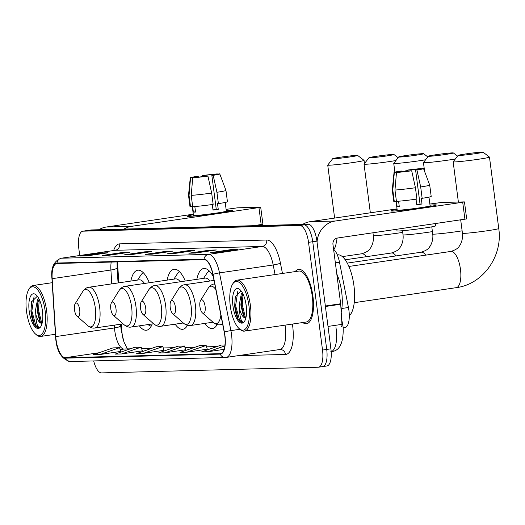 <?xml version="1.0" encoding="UTF-8"?>
<svg xmlns="http://www.w3.org/2000/svg" width="525" height="525" viewBox="0 0 525 525"><rect width="100%" height="100%" fill="white"/><g stroke="black" fill="none" stroke-linecap="round" stroke-linejoin="round"><path stroke-width="0.79" d="M149.303 282.745A30.325 11.412 -98.4 0 0 137.721 270.217A30.325 11.412 -98.4 0 0 130.856 281.065M185.286 281.046A30.325 11.412 -98.4 0 0 174.011 269.272A30.325 11.412 -98.4 0 0 167.147 280.114M213.262 276.596A30.325 11.412 -98.4 0 0 203.72 268.498A30.325 11.412 -98.4 0 0 196.855 279.339M333.585 249.277A17.168 6.457 81.6 0 1 339.498 262.231L348.442 307.506A17.168 6.457 81.6 0 1 348.928 310.459A17.168 6.457 81.6 0 1 344.932 327.607L343.212 327.863M121.387 324.102L121.741 329.798A22.89 8.61 -98.4 0 0 122.122 333.736A22.89 8.61 -98.4 0 0 123.158 339.524M117.541 261.909A22.89 8.61 -98.4 0 0 117.626 263.918L118.807 282.837M139.361 325.848A30.325 11.412 -98.4 0 0 146.56 330.225A30.325 11.412 -98.4 0 0 152.191 323.958M204.842 323.407A30.325 11.412 -98.4 0 0 212.559 328.499A30.325 11.412 -98.4 0 0 217.153 324.562M175.127 324.181A30.325 11.412 -98.4 0 0 182.851 329.273A30.325 11.412 -98.4 0 0 187.445 325.336M322.429 366.621A17.168 6.457 -98.4 0 0 322.724 366.594L326.918 365.971A17.168 6.457 -98.4 0 0 330.914 348.823L316.923 241.106A17.168 6.457 -98.4 0 0 308.214 224.267L91.468 229.93A17.168 6.457 -98.4 0 0 91.173 229.957L86.979 230.573A17.168 6.457 -98.4 0 1 87.268 230.554A17.168 6.457 -98.4 0 0 86.979 230.573L82.779 231.197A17.168 6.457 -98.4 0 0 78.789 248.345L79.715 255.504M93.686 360.938A17.168 6.457 -98.4 0 0 101.482 372.901L318.235 367.238A17.168 6.457 -98.4 0 0 318.524 367.211A17.168 6.457 -98.4 0 0 322.521 350.057L308.529 242.347L312.729 241.723A17.168 6.457 -98.4 0 0 304.021 224.89L87.268 230.554L304.021 224.89A17.168 6.457 -98.4 0 1 312.729 241.723L326.714 349.44L312.729 241.723L316.923 241.106M322.724 366.594A17.168 6.457 -98.4 0 0 326.714 349.44A17.168 6.457 -98.4 0 1 322.724 366.594L318.524 367.211M312.926 296.271A27.464 10.336 -98.4 0 0 298.528 269.371A27.464 10.336 -98.4 0 0 295.221 271.589A27.464 10.336 -98.4 0 1 298.528 269.371A27.464 10.336 -98.4 0 1 312.926 296.271A27.464 10.336 -98.4 0 1 306.534 323.715A27.464 10.336 -98.4 0 0 312.926 296.271M224.759 335.337A18.309 6.891 81.6 0 1 220.5 353.633A18.309 6.891 81.6 0 1 220.192 353.66L65.362 357.702A18.309 6.891 81.6 0 1 55.775 336.591L52.159 278.663A18.309 6.891 81.6 0 1 56.726 263.517A18.309 6.891 81.6 0 1 57.035 263.491L204.074 259.652A18.309 6.891 81.6 0 1 212.842 274.463L224.247 332.187A18.309 6.891 81.6 0 1 224.759 335.337M224.936 335.331A18.769 7.061 -98.4 0 0 224.405 332.108L213.006 274.378A18.769 7.061 -98.4 0 0 204.015 259.199L56.976 263.038A18.769 7.061 -98.4 0 0 51.982 278.591L55.597 336.518A18.769 7.061 -98.4 0 0 65.422 358.155L220.244 354.113A18.769 7.061 -98.4 0 0 224.936 335.331M99.894 354.519L119.543 347.714L113.046 347.885L93.397 354.69L99.894 354.519L120.658 351.435M121.551 353.955L141.192 347.15L134.695 347.32L115.054 354.126L121.551 353.955L142.308 350.871M143.2 353.391L162.848 346.579L156.352 346.749L136.703 353.561L143.2 353.391L163.964 350.306M186.506 352.255L206.154 345.45L199.657 345.621L180.009 352.426L186.506 352.255L207.27 349.171M185.627 349.762L164.857 352.82L184.498 346.014L185.627 349.762M302.728 322.54A27.464 10.336 -98.4 0 0 306.534 323.715A27.464 10.336 -98.4 0 1 302.728 322.54M308.529 242.347A17.168 6.457 -98.4 0 0 299.827 225.507L83.075 231.171A17.168 6.457 -98.4 0 0 82.779 231.197M102.237 255.478L123.218 252.387L129.714 252.223L108.734 255.308L102.237 255.478A4.581 4.239 88.5 0 1 102.71 255.439L108.97 255.275M80.587 256.043L101.568 252.958L108.065 252.787L87.084 255.878L80.587 256.043A4.581 4.239 88.5 0 1 81.053 256.003L87.314 255.839M167.199 253.785L188.18 250.694L194.677 250.523L173.696 253.614L167.199 253.785A4.581 4.239 88.5 0 1 167.672 253.739L173.933 253.582M188.856 253.214L209.836 250.13L216.333 249.959L195.352 253.05L188.856 253.214A4.581 4.239 88.5 0 1 189.322 253.175L195.582 253.011M210.505 252.65L231.486 249.559L237.982 249.395L217.002 252.479L210.505 252.65A4.581 4.239 88.5 0 1 210.978 252.61L217.238 252.446M123.893 254.914L144.874 251.823L151.371 251.652L130.39 254.743L123.893 254.914A4.581 4.239 88.5 0 1 124.366 254.874L130.62 254.71M145.55 254.349L166.523 251.258L173.02 251.088L152.04 254.179L145.55 254.349A4.581 4.239 88.5 0 1 146.016 254.31L152.276 254.146M224.956 344.958L221.314 345.056L201.666 351.862L208.162 351.691L224.077 349.348M184.498 346.014L178.001 346.185L158.36 352.99L164.857 352.82M166.523 251.258L166.628 252.033M144.874 251.823L144.972 252.597M231.486 249.559L231.591 250.333M209.836 250.13L209.934 250.898M188.18 250.694L188.278 251.462M101.568 252.958L101.666 253.726M123.218 252.387L123.322 253.162M206.154 345.45L207.277 349.197M208.162 351.691L224.838 345.916M162.848 346.579L163.971 350.326M141.192 347.15L142.321 350.897M119.543 347.714L120.665 351.461M434.628 204.862A22.89 0.965 172.6 0 1 436.295 205.085A22.89 0.965 172.6 0 1 417.309 208.438A22.89 0.965 172.6 0 1 392.667 211.043A22.89 0.965 172.6 0 1 391.02 210.965A22.89 0.965 172.6 0 1 397.103 209.436A22.89 0.965 172.6 0 0 390.948 210.899A22.89 0.965 172.6 0 0 392.667 211.043A22.89 0.965 172.6 0 0 418.123 208.327A22.89 0.965 172.6 0 0 436.341 205.006A22.89 0.965 172.6 0 0 434.628 204.862A22.89 0.965 172.6 0 0 430.014 205.157A22.89 0.965 172.6 0 1 434.628 204.862M317.061 242.176A22.89 21.184 -91.5 0 1 335.258 221.018L462.709 202.25L464.251 201.889L441.295 202.493L429.87 204.041M302.61 224.418A22.89 21.184 -91.5 0 1 310.144 221.675L397.031 208.878M464.467 201.908L466.673 218.918L337.47 238.028A5.723 5.296 88.5 0 0 332.962 244.473L340.659 303.752A2.861 1.076 81.6 0 1 340.705 304.244L341.965 324.365A2.861 1.076 81.6 0 1 341.25 326.734A2.861 1.076 81.6 0 1 341.197 326.74L341.25 326.734M420.046 169.142L420.026 169.011A11.445 0.479 172.6 0 1 420.138 169.063A11.445 0.479 172.6 0 1 415.603 170.041L420.02 204.054A11.445 0.479 -7.4 0 1 416.738 204.553M415.439 187.747L411.692 170.782L410.36 170.815A11.445 0.479 172.6 0 1 399.715 172.003L396.487 172.482L394.971 190.037L396.441 201.377A18.88 0.794 172.6 0 0 416.909 199.087L415.439 187.747A18.88 0.794 172.6 0 1 394.971 190.037M428.971 197.124L430.1 205.82A16.597 0.696 172.6 0 1 416.889 208.222A16.597 0.696 172.6 0 1 398.436 210.197A16.597 0.696 172.6 0 1 397.189 210.092L396.034 201.173M398.587 201.219L399.308 206.732A16.597 0.696 172.6 0 1 397.996 206.791A16.597 0.696 172.6 0 1 397.143 206.784L396.401 201.121L394.275 201.429A18.88 0.794 172.6 0 1 393.743 201.318L392.273 189.978A18.88 0.794 172.6 0 1 392.273 189.971A18.88 0.794 172.6 0 0 392.805 190.096L394.275 201.429M435.297 223.617L435.592 225.855A19.451 0.82 172.6 0 1 420.105 228.677A19.451 0.82 172.6 0 1 398.462 230.987A19.451 0.82 172.6 0 1 397.005 230.869L396.802 229.287M411.692 170.782A14.877 0.623 172.6 0 1 396.487 172.482M397.583 172.318L394.321 172.535L392.805 190.096M394.321 172.535A14.877 0.623 172.6 0 1 394.032 172.449A14.877 0.623 172.6 0 1 400.641 171.071L401.973 171.032L402.071 171.8M407.341 171.209L407.216 170.264L405.884 170.297L405.93 171.38M405.884 170.297A14.877 0.623 172.6 0 1 421.089 168.597L417.861 169.07L417.933 169.641M397.55 172.062A11.445 0.479 172.6 0 1 397.438 172.01A11.445 0.479 172.6 0 1 401.973 171.032M407.216 170.264A11.445 0.479 172.6 0 1 417.861 169.07M416.043 199.205L416.771 204.776A16.597 0.696 172.6 0 0 422.015 204.002L421.28 198.338L422.152 198.312L420.683 186.972L416.935 170.008L415.603 170.041M420.026 169.011L423.255 168.538A14.877 0.623 172.6 0 1 423.537 168.617L429.719 185.108A18.88 0.794 172.6 0 1 429.719 185.115L431.196 196.448A18.88 0.794 172.6 0 1 422.152 198.312M429.719 185.115A18.88 0.794 172.6 0 1 420.683 186.972M423.537 168.617A14.877 0.623 172.6 0 1 416.935 170.008M422.015 204.002L420.02 204.054M399.269 206.476L397.143 206.784M230.285 306.055A24.603 9.26 -98.4 0 0 239.151 328.604A24.603 9.26 -98.4 0 0 248.902 305.57A24.603 9.26 -98.4 0 0 232.601 284.117A24.603 9.26 -98.4 0 0 230.285 306.055M239.151 328.604L240.181 329.51A25.751 9.686 -98.4 0 0 244.394 331.131A25.751 9.686 -98.4 0 0 250.386 305.399A25.751 9.686 -98.4 0 0 236.893 280.179A25.751 9.686 -98.4 0 0 233.323 282.949L232.601 284.117M244.394 331.131L306.285 322.015A25.751 9.686 -98.4 0 0 312.277 296.284A25.751 9.686 -98.4 0 0 298.784 271.064L236.893 280.179M341.184 311.922A28.613 10.762 -98.4 0 0 341.683 292.084A28.613 10.762 -98.4 0 0 336.788 273.945M246.566 309.783L245.818 303.089M241.113 290.902L235.226 296.618L234.695 305.793C235.148 311.2 236.276 315.656 238.081 319.167C239.853 321.845 241.572 322.868 243.239 322.245C241.008 321.51 239.774 317.002 239.544 308.72L239.197 305.274L241.316 293.954L242.347 292.786M245.825 317.96L243.41 315.84L240.863 305.032L241.415 297.708L242.898 293.836M239.544 308.72A12.928 4.863 -98.4 0 0 245.7 317.979A12.928 4.863 -98.4 0 0 245.877 317.947M246.218 305.635A17.509 6.589 -98.4 0 0 239.892 289.577A17.509 6.589 -98.4 0 0 232.969 305.983A17.509 6.589 -98.4 0 0 244.558 321.274A17.509 6.589 -98.4 0 0 246.218 305.635M242.648 322.409L243.239 322.245M242.707 322.396L239.59 320.171L235.627 305.622L237.805 291.316M245.503 317.933L242.287 304.638L243.036 294.131M238.081 319.167L234.793 305.747L235.318 296.225M244.125 316.903L241.454 304.762L241.769 296.389M482.121 152.099A12.587 0.532 -7.4 0 0 468.372 153.562A12.587 0.532 -7.4 0 0 458.102 155.4A12.587 0.532 -7.4 0 0 459.04 155.498A12.587 0.532 -7.4 0 0 473.301 153.969A12.587 0.532 -7.4 0 0 483.046 152.158A12.587 0.532 -7.4 0 0 482.121 152.099M483.046 152.158L489.451 157.08A18.309 0.768 172.6 0 1 489.471 157.113A18.309 0.768 172.6 0 1 474.895 159.764A18.309 0.768 172.6 0 1 454.532 161.943A18.309 0.768 172.6 0 1 453.16 161.831A18.309 0.768 172.6 0 1 453.167 161.792L458.102 155.4M199.92 306.593A6.864 2.586 -98.4 0 0 202.401 312.887A6.864 2.586 -98.4 0 0 205.118 306.456A6.864 2.586 -98.4 0 0 200.57 300.471A6.864 2.586 -98.4 0 0 199.92 306.593M349.289 315.794A31.467 11.839 -98.4 0 0 353.942 285.666A31.467 11.839 -98.4 0 0 337.45 254.842L337.293 254.868M452.412 152.88A12.587 0.532 -7.4 0 0 438.664 154.337A12.587 0.532 -7.4 0 0 428.393 156.174A12.587 0.532 -7.4 0 0 429.332 156.279A12.587 0.532 -7.4 0 0 443.586 154.744A12.587 0.532 -7.4 0 0 453.337 152.933A12.587 0.532 -7.4 0 0 452.412 152.88M455.346 158.97A18.309 0.768 172.6 0 1 424.823 162.717A18.309 0.768 172.6 0 1 423.452 162.606A18.309 0.768 172.6 0 1 423.458 162.573L428.393 156.174M170.212 307.368A6.864 2.586 -98.4 0 0 172.692 313.661A6.864 2.586 -98.4 0 0 175.409 307.23A6.864 2.586 -98.4 0 0 170.861 301.245A6.864 2.586 -98.4 0 0 170.212 307.368M422.697 153.654A12.587 0.532 -7.4 0 0 408.955 155.111A12.587 0.532 -7.4 0 0 398.685 156.949A12.587 0.532 -7.4 0 0 399.623 157.054A12.587 0.532 -7.4 0 0 413.877 155.525A12.587 0.532 -7.4 0 0 423.629 153.713A12.587 0.532 -7.4 0 0 422.697 153.654M425.637 159.751A18.309 0.768 172.6 0 1 395.115 163.498A18.309 0.768 172.6 0 1 393.743 163.38A18.309 0.768 172.6 0 1 393.75 163.347L398.685 156.949M140.503 308.142A6.864 2.586 -98.4 0 0 142.984 314.436A6.864 2.586 -98.4 0 0 145.701 308.011A6.864 2.586 -98.4 0 0 141.153 302.019A6.864 2.586 -98.4 0 0 140.503 308.142M209.344 271.031A27.182 10.224 -98.4 0 0 206.85 273.381L203.588 278.348M209.967 281.006A20.6 7.75 -98.4 0 0 205.137 278.119L154.862 285.521C152.624 285.738 150.596 287.155 148.778 289.761A18.92 7.12 -98.4 0 1 161.319 306.265A18.92 7.12 -98.4 0 1 153.818 323.978L142.984 314.436M392.989 154.429A12.587 0.532 -7.4 0 0 379.247 155.892A12.587 0.532 -7.4 0 0 368.977 157.73A12.587 0.532 -7.4 0 0 369.915 157.828A12.587 0.532 -7.4 0 0 384.169 156.299A12.587 0.532 -7.4 0 0 393.921 154.488A12.587 0.532 -7.4 0 0 392.989 154.429M395.929 160.525A18.309 0.768 172.6 0 1 365.407 164.273A18.309 0.768 172.6 0 1 364.035 164.154A18.309 0.768 172.6 0 1 364.042 164.122L368.977 157.73M110.795 308.923A6.864 2.586 -98.4 0 0 113.269 315.217A6.864 2.586 -98.4 0 0 115.992 308.785A6.864 2.586 -98.4 0 0 111.444 302.8A6.864 2.586 -98.4 0 0 110.795 308.923M179.635 271.806A27.182 10.224 -98.4 0 0 177.142 274.155L173.88 279.123M180.259 281.781A20.6 7.75 -98.4 0 0 175.429 278.893L125.153 286.302C122.916 286.519 120.888 287.93 119.07 290.542A18.92 7.12 -98.4 0 1 131.611 307.04A18.92 7.12 -98.4 0 1 124.103 324.752L113.269 315.217M356.698 155.38A12.587 0.532 -7.4 0 0 342.956 156.837A12.587 0.532 -7.4 0 0 332.686 158.675A12.587 0.532 -7.4 0 0 333.624 158.78A12.587 0.532 -7.4 0 0 347.878 157.244A12.587 0.532 -7.4 0 0 357.63 155.433A12.587 0.532 -7.4 0 0 356.698 155.38M357.63 155.433L364.035 160.361A18.309 0.768 172.6 0 1 364.055 160.388A18.309 0.768 172.6 0 1 349.479 163.045A18.309 0.768 172.6 0 1 329.116 165.218A18.309 0.768 172.6 0 1 327.738 165.106A18.309 0.768 172.6 0 1 327.751 165.073L332.686 158.675M74.504 309.868A6.864 2.586 -98.4 0 0 76.978 316.162A6.864 2.586 -98.4 0 0 79.702 309.73A6.864 2.586 -98.4 0 0 75.154 303.745A6.864 2.586 -98.4 0 0 74.504 309.868M148.057 324.568L148.148 324.647A27.182 10.224 -98.4 0 0 151.213 326.176M143.345 272.751A27.182 10.224 -98.4 0 0 140.851 275.107L137.583 280.074M144.487 283.454A20.6 7.75 -98.4 0 0 139.138 279.845L88.863 287.247C86.625 287.464 84.597 288.875 82.773 291.487A18.92 7.12 -98.4 0 1 95.314 307.985A18.92 7.12 -98.4 0 1 87.813 325.703L76.978 316.162M230.869 210.19A22.89 0.965 172.6 0 1 232.536 210.407A22.89 0.965 172.6 0 1 213.55 213.76A22.89 0.965 172.6 0 1 188.908 216.366A22.89 0.965 172.6 0 1 187.261 216.287A22.89 0.965 172.6 0 1 193.344 214.758A22.89 0.965 172.6 0 0 187.189 216.228A22.89 0.965 172.6 0 0 188.908 216.366A22.89 0.965 172.6 0 0 214.364 213.649A22.89 0.965 172.6 0 0 232.582 210.328A22.89 0.965 172.6 0 0 230.869 210.19A22.89 0.965 172.6 0 0 226.255 210.486A22.89 0.965 172.6 0 1 230.869 210.19M123.972 229.084A22.89 21.184 -91.5 0 1 131.499 226.347L258.95 207.572L260.492 207.218L237.536 207.815L226.111 209.363M98.851 229.74A22.89 21.184 -91.5 0 1 106.385 227.003L193.272 214.2M260.702 207.231L262.913 224.241L253.575 225.698M216.28 174.464L216.267 174.339A11.445 0.479 172.6 0 1 216.379 174.385A11.445 0.479 172.6 0 1 211.844 175.363L216.261 209.383A11.445 0.479 -7.4 0 1 212.979 209.882M211.68 193.069L207.933 176.105L206.601 176.137A11.445 0.479 172.6 0 1 195.956 177.325L192.727 177.804L191.212 195.359L192.682 206.699A18.88 0.794 172.6 0 0 213.15 204.409L211.68 193.069A18.88 0.794 172.6 0 1 191.212 195.359M225.212 202.447L226.341 211.142A16.597 0.696 172.6 0 1 213.13 213.544A16.597 0.696 172.6 0 1 194.677 215.519A16.597 0.696 172.6 0 1 193.43 215.414L192.275 206.496M194.827 206.542L195.543 212.054A16.597 0.696 172.6 0 1 194.237 212.113A16.597 0.696 172.6 0 1 193.377 212.113L192.642 206.443L190.516 206.758A18.88 0.794 172.6 0 1 189.984 206.64L188.514 195.3A18.88 0.794 172.6 0 1 188.514 195.293A18.88 0.794 172.6 0 0 189.046 195.418L190.516 206.758M207.933 176.105A14.877 0.623 172.6 0 1 192.727 177.804M193.823 177.64L190.562 177.857L189.046 195.418M190.562 177.857A14.877 0.623 172.6 0 1 190.273 177.772A14.877 0.623 172.6 0 1 196.882 176.393L198.214 176.354L198.312 177.122M203.582 176.531L203.457 175.586L202.125 175.619L202.164 176.702M202.125 175.619A14.877 0.623 172.6 0 1 217.324 173.919L214.102 174.392L214.174 174.963M193.791 177.384A11.445 0.479 172.6 0 1 193.679 177.332A11.445 0.479 172.6 0 1 198.214 176.354M203.457 175.586A11.445 0.479 172.6 0 1 214.102 174.392M212.284 204.527L213.006 210.098A16.597 0.696 172.6 0 0 218.256 209.331L217.514 203.661L218.393 203.634L216.923 192.294L213.176 175.33L211.844 175.363M216.267 174.339L219.489 173.86A14.877 0.623 172.6 0 1 219.778 173.939L225.96 190.431A18.88 0.794 172.6 0 1 225.96 190.437L227.437 201.777A18.88 0.794 172.6 0 1 218.393 203.634M225.96 190.437A18.88 0.794 172.6 0 1 216.923 192.294M219.778 173.939A14.877 0.623 172.6 0 1 213.176 175.33M218.256 209.331L216.261 209.383M195.51 211.798L193.377 212.113M26.526 311.377A24.603 9.26 -98.4 0 0 35.392 333.926A24.603 9.26 -98.4 0 0 45.143 310.892A24.603 9.26 -98.4 0 0 28.842 289.439A24.603 9.26 -98.4 0 0 26.526 311.377M35.392 333.926L36.422 334.832A25.751 9.686 -98.4 0 0 40.635 336.453A25.751 9.686 -98.4 0 0 46.627 310.728A25.751 9.686 -98.4 0 0 33.134 285.508A25.751 9.686 -98.4 0 0 29.564 288.271L28.842 289.439M42.807 315.105L42.059 308.411M37.354 296.225L31.467 301.941L30.936 311.115C31.388 316.522 32.517 320.985 34.322 324.496C36.094 327.167 37.813 328.191 39.48 327.567C37.249 326.832 36.015 322.324 35.779 314.042L35.438 310.597L37.557 299.276L38.587 298.108M42.066 323.282L39.651 321.162L37.104 310.354L37.656 303.03L39.139 299.158M35.779 314.042A12.928 4.863 -98.4 0 0 41.941 323.308A12.928 4.863 -98.4 0 0 42.118 323.269M42.459 310.957A17.509 6.589 -98.4 0 0 36.133 294.899A17.509 6.589 -98.4 0 0 29.21 311.305A17.509 6.589 -98.4 0 0 40.799 326.596A17.509 6.589 -98.4 0 0 42.459 310.957M38.889 327.731L39.48 327.567M38.948 327.718L35.831 325.493L31.867 310.944L34.046 296.638M41.744 323.256L38.528 309.967L39.277 299.453M34.322 324.496L31.034 311.069L31.559 301.547M40.366 322.225L37.695 310.085L38.01 301.711M341.821 308.483L348.442 307.506M335.344 262.841L339.498 262.231M331.183 351.612A22.89 8.61 -98.4 0 0 336.144 328.821A22.89 8.61 -98.4 0 0 335.961 327.515M308.214 224.267L299.827 225.507M330.914 348.823L322.521 350.057M91.468 229.93L83.075 231.171M341.65 319.344L342.713 324.745A11.445 1.365 168.8 0 0 341.965 324.424M55.775 336.591L114.522 327.935A18.309 6.891 -98.4 0 0 114.824 331.091A18.309 6.891 -98.4 0 0 124.11 349.053L130.148 348.895M114.345 325.139L114.522 327.935A10.297 2.08 -3.6 0 0 120.73 325.625L121.137 329.864L123.939 341.939L127.365 348.902M220.192 353.66L220.808 353.568M56.976 263.038A5.723 5.296 -91.5 0 1 61.484 258.215L208.517 254.376A22.89 8.61 81.6 0 1 219.483 272.888L230.888 330.612A22.89 8.61 81.6 0 1 231.532 334.55A22.89 8.61 81.6 0 1 226.203 357.42L279.91 349.506A22.89 8.61 -98.4 0 0 285.239 326.642A22.89 8.61 -98.4 0 0 285.022 325.146M224.405 332.108A5.723 0.682 168.8 0 1 230.888 330.612L239.925 329.287M213.006 274.378A5.723 0.682 168.8 0 1 219.483 272.888L273.19 264.981A22.89 8.61 -98.4 0 0 262.224 246.461L208.517 254.376A5.723 5.296 88.5 0 0 204.015 259.199M51.982 278.591A5.723 1.155 176.4 0 1 51.936 278.46C50.761 267.829 53.812 261.096 61.097 258.248A22.89 8.61 81.6 0 1 61.484 258.215L115.192 250.307A22.89 8.61 -98.4 0 0 114.804 250.34L115.198 250.307A5.723 5.296 88.5 0 0 119.7 243.863L266.733 240.023A28.613 10.762 81.6 0 1 280.435 263.169L282.476 273.466M55.597 336.518A5.723 1.155 176.4 0 1 55.552 336.387L51.936 278.46A5.723 1.155 176.4 0 1 51.962 278.335M65.422 358.155A5.723 5.296 88.5 0 0 70.403 361.548C61.3 359.297 56.352 350.91 55.552 336.387A5.723 1.155 176.4 0 1 55.578 336.262M225.816 357.453A5.723 5.296 -91.5 0 1 225.225 357.505A5.723 5.296 -91.5 0 1 220.244 354.113M292.399 324.056A28.613 10.762 81.6 0 1 285.502 354.441L238.015 355.681M113.656 250.51A28.613 10.762 81.6 0 1 119.7 243.863M275.08 274.555L273.19 264.981A5.723 0.682 -11.2 0 0 280.435 263.169M266.733 240.023A5.723 5.296 88.5 0 1 262.224 246.461L115.192 250.307M285.502 354.441A5.723 5.296 88.5 0 0 280.107 349.492L279.91 349.506M111.208 262.08A18.309 6.891 -98.4 0 0 110.906 270.007L111.766 283.874M52.159 278.663L110.906 270.007A10.297 2.08 -3.6 0 0 117.114 267.697L118.066 282.949M65.362 357.702L98.995 352.748M120.12 349.637L124.11 349.053A10.297 9.535 88.5 0 1 125.167 348.961L130.344 348.823M141.625 348.593L151.804 348.324M163.282 348.029L173.453 347.76M184.931 347.465L195.11 347.196M206.588 346.894L216.759 346.631M310.144 221.675L335.258 221.018M325.349 306.003L340.659 303.752M464.92 219.26L462.709 202.25M340.705 304.244L325.415 306.495M328 326.425L341.965 324.365M348.895 266.457L450.87 251.436A18.309 6.891 81.6 0 1 451.185 251.409A18.309 6.891 81.6 0 1 460.471 269.371A18.309 6.891 81.6 0 1 456.212 287.667C483.039 284.366 503.009 255.938 498.75 228.546L489.471 157.113M450.87 251.436C455.569 249.972 458.423 248.128 459.428 245.91C460.117 245.359 463.293 239.813 462.433 233.257A18.309 0.768 -7.4 0 0 463.811 233.376A18.309 0.768 -7.4 0 0 484.175 231.197A18.309 0.768 -7.4 0 0 498.75 228.546M202.401 312.887L213.235 322.429A18.92 7.12 -98.4 0 0 220.881 315.151M222.705 324.371L220.283 324.732A20.6 7.75 -98.4 0 0 222.508 323.38M214.712 283.94A20.6 7.75 -98.4 0 0 214.279 283.973C212.041 284.189 210.013 285.6 208.195 288.212A18.92 7.12 -98.4 0 1 215.847 289.669M347.268 263.097L421.162 252.217C425.86 250.747 428.715 248.902 429.719 246.684C430.408 246.133 433.584 240.594 432.725 234.038A18.309 0.768 -7.4 0 0 434.103 234.15A18.309 0.768 -7.4 0 0 462.118 230.829M421.162 252.217A18.309 6.891 81.6 0 1 421.477 252.19A18.309 6.891 81.6 0 1 425.723 255.143M183.527 323.203A18.92 7.12 -98.4 0 0 191.028 305.484A18.92 7.12 -98.4 0 0 178.487 288.986C180.305 286.374 182.332 284.963 184.57 284.747A20.6 7.75 -98.4 0 1 195.366 304.92A20.6 7.75 -98.4 0 1 190.575 325.507C188.37 325.946 186.021 325.178 183.527 323.203L172.692 313.661M345.227 259.796L391.453 252.991C396.152 251.521 399.007 249.677 400.011 247.459C400.7 246.907 403.876 241.369 403.016 234.813A18.309 0.768 -7.4 0 0 404.394 234.924A18.309 0.768 -7.4 0 0 432.41 231.61M391.453 252.991A18.309 6.891 81.6 0 1 391.768 252.965A18.309 6.891 81.6 0 1 396.014 255.918M183.271 322.98L160.867 326.281A20.6 7.75 -98.4 0 0 165.657 305.701A20.6 7.75 -98.4 0 0 154.862 285.521M342.366 256.62L361.745 253.765C366.443 252.295 369.298 250.458 370.302 248.24C370.991 247.688 374.167 242.143 373.308 235.587A18.309 0.768 -7.4 0 0 374.686 235.705A18.309 0.768 -7.4 0 0 402.701 232.385M361.745 253.765A18.309 6.891 81.6 0 1 362.06 253.739A18.309 6.891 81.6 0 1 366.306 256.692M153.562 323.761L131.158 327.055A20.6 7.75 -98.4 0 0 135.949 306.475A20.6 7.75 -98.4 0 0 125.153 286.302M123.08 323.853L94.868 328.007A20.6 7.75 -98.4 0 0 99.658 307.427A20.6 7.75 -98.4 0 0 88.863 287.247M106.385 227.003L131.499 226.347M261.161 224.582L258.95 207.572M342.713 324.745L343.16 327.456C343.619 343.199 339.504 351.271 330.816 351.684M70.403 361.548L226.203 357.42M61.097 258.248L114.804 250.34M117.049 261.923L117.114 267.697M120.638 324.207L120.73 325.625M141.606 348.528L152.001 348.259M163.262 347.963L173.657 347.694M184.918 347.399L195.307 347.13M206.568 346.835L216.963 346.559M394.032 172.449L392.273 189.971M462.433 233.257L460.694 219.877M458.384 202.046L453.16 161.831M354.231 302.689L456.212 287.667M220.283 324.732C218.078 325.165 215.729 324.397 213.235 322.429M214.705 283.907L214.279 283.973M200.57 300.471L208.195 288.212M432.725 234.038L431.793 226.846M424.594 171.439L423.452 162.606M212.979 322.206L190.575 325.507M214.016 280.409L184.57 284.747M170.861 301.245L178.487 288.986M453.337 152.933L457.524 156.155M403.016 234.813L402.485 230.731M394.879 172.128L393.743 163.38M160.867 326.281C158.662 326.721 156.312 325.953 153.818 323.978M141.153 302.019L148.778 289.761M423.629 153.713L427.816 156.929M373.308 235.587L372.947 232.805M370.348 212.809L364.035 164.154M131.158 327.055C128.953 327.495 126.604 326.727 124.103 324.752M111.444 302.8L119.07 290.542M393.921 154.488L398.108 157.703M334.622 218.072L327.738 165.106M94.868 328.007C92.662 328.447 90.313 327.679 87.813 325.703M75.154 303.745L82.773 291.487M364.468 163.57L364.055 160.388M333.808 249.467L335.508 246.606L337.155 238.088M190.273 177.772L188.514 195.293M55.42 334.274L40.635 336.453M52.198 282.699L33.134 285.508"/></g></svg>
